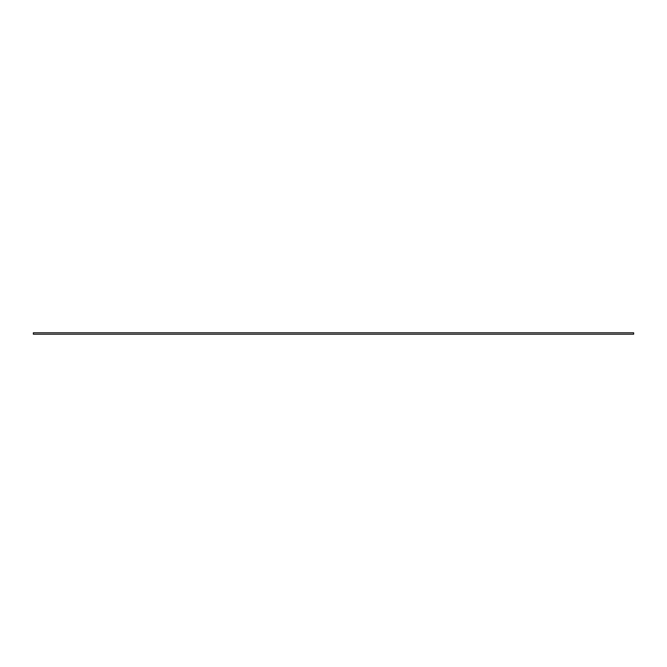 <?xml version="1.0" encoding="UTF-8"?>
<svg xmlns="http://www.w3.org/2000/svg" width="667" height="667" viewBox="0 0 667 667"><rect width="100%" height="100%" fill="white"/><g stroke="black" fill="none" stroke-linecap="round" stroke-linejoin="round"><path stroke-width="1" d="M33.35 334.217L633.65 334.217L633.65 332.783L33.35 332.783L33.35 334.217"/></g></svg>
